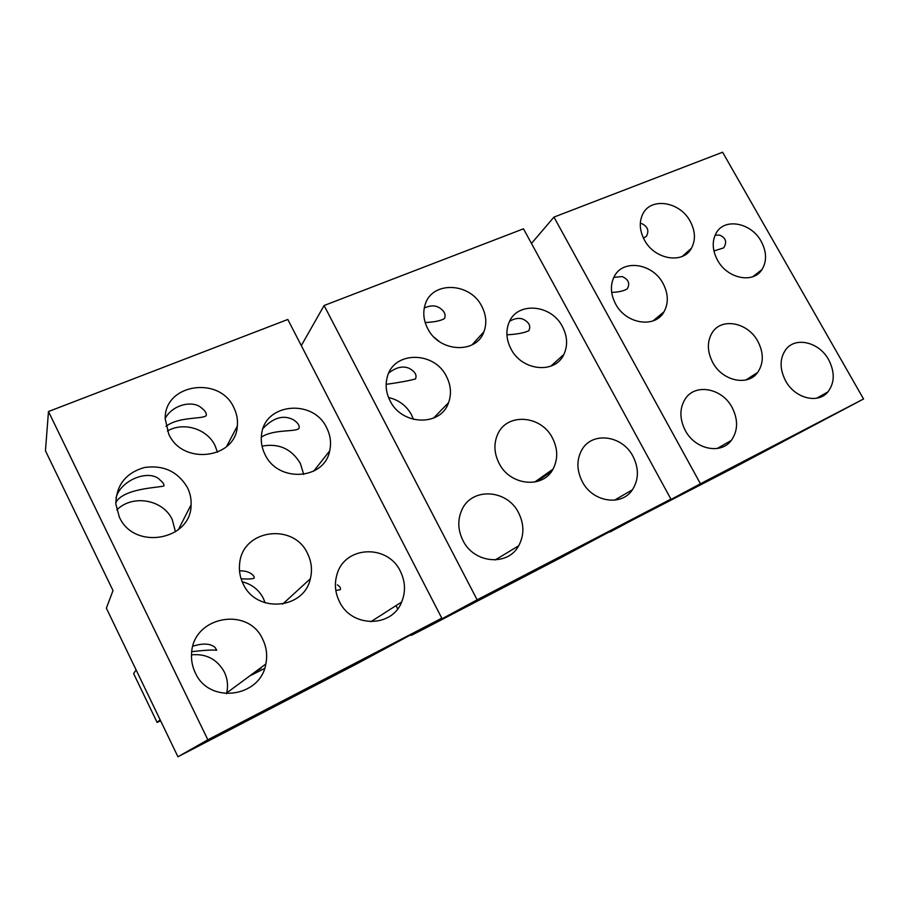 <?xml version="1.0" encoding="UTF-8"?>
<svg xmlns="http://www.w3.org/2000/svg" width="909" height="909" viewBox="0 0 909 909"><rect width="100%" height="100%" fill="white"/><g stroke="black" fill="none" stroke-linecap="round" stroke-linejoin="round"><path stroke-width="1.36" d="M411.004 634.868L411.266 635.391L423.117 629.346L559.103 558.603L670.91 499.109L523.482 228.818L324.104 305.515L301.299 345.613M397.688 608.825L396.04 605.61M411.266 635.391L477.145 599.815L324.104 305.515M477.145 599.815L670.91 499.109M562.478 326.695C567.455 336.375 567.92 345.636 563.853 354.453C555.16 374.269 521.857 371.042 510.926 348.817C506.336 339.83 505.665 331.16 508.915 322.809C516.846 301.288 551.343 304.14 562.478 326.695M633.016 456.375C639.038 468.465 638.834 479.6 632.403 489.781C621.563 506.699 592.475 502.132 582.203 481.486C576.624 470.226 576.488 459.715 581.805 449.944C592.043 431.161 622.438 435.252 633.016 456.375M462.931 540.446C457.875 530.106 457.466 520.028 461.715 510.222C471.43 487.031 507.222 489.099 518.641 512.915C524.266 524.345 524.277 535.31 518.675 545.798C507.836 566.477 473.975 563.557 462.931 540.446M390.029 400.721C386.041 392.779 385.132 384.848 387.314 376.917C393.711 350.806 434.411 350.988 446.478 376.485C450.944 385.291 451.637 394.017 448.569 402.653C440.876 426.605 401.858 425.742 390.029 400.721M552.502 438.093C557.944 448.966 558.103 459.318 552.99 469.146C542.912 488.997 509.96 485.724 499.064 463.283C494.087 453.307 493.61 443.672 497.632 434.4C506.813 412.47 541.298 415.14 552.502 438.093M481.815 306.378C486.247 314.991 486.963 323.434 483.952 331.694C476.521 354.215 439.206 352.476 427.662 328.49C423.639 320.593 422.753 312.798 425.003 305.106C431.411 280.756 470.089 282.051 481.815 306.378M413.47 419.401L411.504 414.811C406.391 405.607 398.744 399.858 388.575 397.551M439.127 341.432L434.332 337.421M517.176 546.695L517.914 547.013M424.264 308.06C429.65 305.492 434.388 305.219 438.479 307.231C444.206 310.56 446.205 314.332 444.467 318.559C440.615 320.832 434.184 322.15 425.185 322.513M509.631 321.252C514.63 318.366 519.084 317.661 523.005 319.15C529.163 322.263 531.083 326.126 528.765 330.762C523.993 332.967 516.71 334.319 506.915 334.807M388.802 372.951C396.358 367.1 403.255 365.611 409.47 368.486C415.095 371.679 417.106 375.156 415.493 378.928C409.334 380.666 399.551 382.484 386.155 384.359M177.948 756.777L355.794 664.377L441.797 618.188L287.823 319.468L48.472 411.538L45.45 450.784L113.011 590.589L106.353 608.155L177.948 756.777L207.854 739.778L48.472 411.538M207.854 739.778L441.797 618.188M255.259 671.831L260.928 668.41M260.883 667.99L260.065 668.274M160.12 719.758L157.121 722.439L133.612 673.592L136.1 669.899M249.589 676.023L264.587 668.445M160.632 720.837L157.121 722.439M326.717 427.9C330.467 435.4 331.444 443.069 329.672 450.921C324.422 479.929 277.938 483.02 264.974 454.398C261.792 447.967 260.656 441.342 261.565 434.536C264.655 402.903 313.48 398.596 326.717 427.9M400.403 571.363C405.38 581.567 405.8 591.782 401.653 602.019C391.949 627.812 351.476 627.937 339.398 601.519C335.126 592.736 334.296 583.805 336.909 574.727C344.488 545.627 387.836 543.877 400.403 571.363M195.276 672.762C192.401 666.786 191.163 660.479 191.56 653.866C192.469 616.336 248.305 605.883 262.758 639.402C266.553 647.242 267.576 655.446 265.826 664.024C260.519 697.51 209.081 704.6 195.276 672.762M119.295 516.937L115.829 503.938C116.238 485.156 125.737 473.021 144.338 467.521C163.518 464.817 177.891 471.532 187.481 487.667C190.151 493.11 191.356 498.814 191.095 504.779C191.481 540.253 133.987 550.854 119.295 516.937M307.56 553.57C311.537 561.694 312.469 570.079 310.344 578.738C304.14 609.36 256.395 613.666 243.18 583.93C239.931 577.249 238.772 570.307 239.692 563.091C242.873 529.106 293.891 522.686 307.56 553.57M233.84 407.607C236.794 413.55 237.953 419.719 237.317 426.116C235.806 458.704 182.709 465.681 168.767 434.172L165.211 418.981C164.018 383.825 219.694 375.428 233.84 407.607M303.674 474.43L300.39 463.476C291.528 448.807 278.733 443.035 262.019 446.137M175.482 531.845L172.244 519.596C163.2 499.564 132.623 494.019 116.761 509.949M217.49 452.25L215.024 445.558C207.161 428.821 183.425 421.458 167.404 431.048M226.546 693.726L226.75 692.897C228.295 685.591 227.489 678.625 224.307 671.978C217.171 659.241 206.241 653.526 191.504 654.832M265.155 602.837L263.326 598.292C258.77 589.657 251.736 584.157 242.203 581.794M165.222 418.356C172.892 404.21 193.299 400.085 201.639 408.061C205.218 410.845 206.763 413.322 206.252 415.527C203.162 419.379 178.494 416.367 166.006 426.389M239.51 570.829C244.851 570.75 248.941 571.852 251.77 574.147C253.895 575.829 254.645 577.192 254.031 578.238C252.088 578.999 247.782 579.192 241.112 578.828M263.076 428.4C273.507 417.47 283.631 414.606 293.459 419.81C298.05 422.833 299.879 425.73 298.936 428.491C294.914 432.264 273.995 428.9 261.303 437.149M115.966 497.984C120.658 479.657 149.905 468.635 160.2 480.157C163.029 482.429 164.268 484.338 163.904 485.906C160.723 487.61 123.306 487.94 115.773 502.677M192.856 646.197C203.071 643.027 210.479 643.447 215.092 647.458L216.74 650.265C212.888 649.708 204.57 650.174 191.765 651.673M337.387 584.862C340.216 586.794 341.136 588.43 340.125 589.782L335.83 590.441M609.837 531.72L734.279 467.453L863.55 398.983L722.598 152.223L553.956 217.103L531.47 243.464M609.996 532.004L700.441 483.758L553.956 217.103M562.273 355.873L562.66 356.567M700.441 483.758L863.55 398.983M761.197 241.385C766.73 251.85 766.98 261.247 761.969 269.587C753.231 283.972 727.223 278.643 717.496 260.144C712.247 250.134 711.838 241.078 716.247 232.965C724.666 217.512 751.323 222.716 761.197 241.385M828.622 359.68C834.985 372.065 834.746 382.803 827.917 391.904C818.089 404.232 794.898 398.369 785.637 380.928C779.581 369.054 779.592 358.646 785.694 349.726C795.295 336.285 819.157 341.989 828.622 359.68M685.306 430.514C679.443 418.822 679.432 408.266 685.284 398.846C695.34 383.053 722.11 388.166 732.075 407.402C738.313 419.742 738.051 430.764 731.291 440.445C720.871 454.807 695.044 449.421 685.306 430.514M615.563 303.901C610.598 294.277 610.087 285.301 614.029 276.961C622.449 258.77 652.605 263.076 663.07 283.506C668.365 293.698 668.683 303.117 664.024 311.787C655.128 328.615 625.858 324.093 615.563 303.901M757.822 341.284C763.821 352.931 763.765 363.305 757.674 372.417C747.948 386.518 722.428 381.098 712.758 362.532C707.088 351.453 706.918 341.466 712.247 332.592C721.655 317.252 747.959 322.479 757.822 341.284M690.204 221.307C695.362 231.068 695.771 240.033 691.454 248.225C683.114 264.405 654.571 259.644 644.424 239.999C639.572 230.727 638.993 222.137 642.697 214.229C650.639 196.867 679.921 201.48 690.204 221.307M641.595 223.523C647.776 226.557 649.356 230.852 646.344 236.374L643.447 238.124M715.099 235.181L719.61 235.09C725.905 237.84 727.245 242.101 723.644 247.896L713.917 250.952M613.825 277.37L622.233 276.563C628.562 279.506 630.244 283.608 627.267 288.869C623.676 291.016 618.484 292.187 611.666 292.38M471.964 344.931L483.952 331.694M433.513 418.151L448.569 402.653M614.529 500.189L632.403 489.781M495.189 559.955L518.675 545.798M534.708 482.065L552.99 469.146M550.877 366.145L563.853 354.453M536.924 481.565L551.752 471.123M546.866 474.566L546.445 473.771M226.523 446.649L237.317 426.116M178.312 529.754L191.095 504.779M370.815 621.745L401.653 602.019M226.75 692.897L265.826 664.024M282.665 604.099L310.344 578.738M313.662 471.18L329.672 450.921M682.307 256.361L691.454 248.225M653.026 320.9L664.024 311.787M816.68 398.222L827.917 391.904M717.167 448.501L731.291 440.445M745.925 379.962L757.674 372.417M752.766 276.722L761.969 269.587"/></g></svg>
